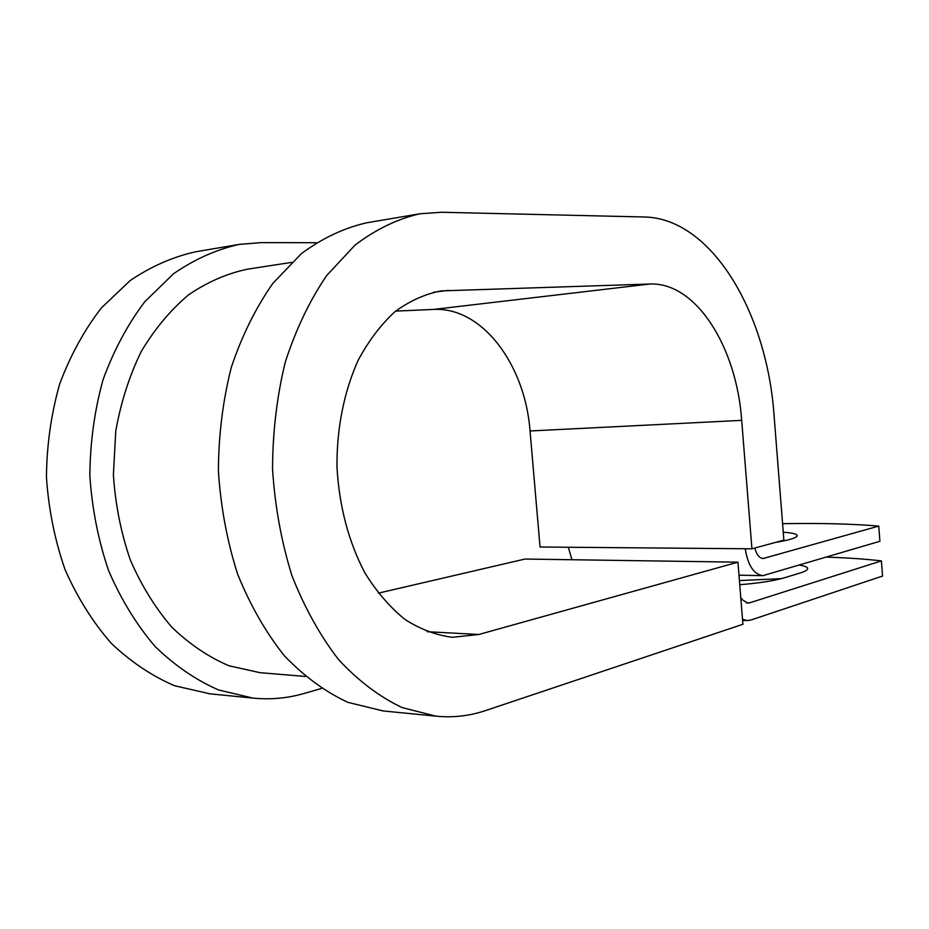 <?xml version="1.0" encoding="UTF-8"?>
<svg xmlns="http://www.w3.org/2000/svg" width="929" height="929" viewBox="0 0 929 929"><rect width="100%" height="100%" fill="white"/><g stroke="black" fill="none" stroke-linecap="round" stroke-linejoin="round"><path stroke-width="1.39" d="M799.73 565.18C804.828 566.016 807.475 567.131 807.673 568.525C807.742 569.93 805.234 571.416 800.136 572.996L784.343 577.815C774.008 580.834 759.144 583.133 739.739 584.713M571.881 559.734L568.351 547.251M754.824 548.017C756.52 554.625 759.295 558.12 763.15 558.515L878.764 526.081L879.914 541.282L762.86 575.666C753.779 574.366 747.903 565.389 745.232 548.749M739.414 580.59L781.498 578.628M742.515 619.283L747.113 620.572L750.876 620.038L882.55 576.061L881.4 560.895C865.294 559.037 847.062 557.783 826.729 557.133M740.773 597.533L742.538 599.902L747.74 603.118L749.506 602.875L881.4 560.895M775.518 542.42C789.824 540.016 797.07 537.728 797.256 535.568C796.885 533.931 792.216 532.816 783.252 532.236M878.764 526.081C851.684 523.84 819.622 523.039 782.578 523.677M305.316 676.451L259.992 672.677L229.08 665.803C208.711 657.163 189.655 644.32 171.888 627.272C155.294 607.972 141.417 585.491 130.257 559.815C120.991 532.77 115.37 504.482 113.396 474.916L115.753 431.068C120.863 402.431 129.34 375.92 141.208 351.545C154.748 328.947 170.53 310.031 188.564 294.818C207.446 281.986 227.152 273.44 247.66 269.155L291.578 262.396M427.224 631.697L478.83 634.484L737.94 562.161L742.91 624.276L485.553 710.58C469.551 715.98 453.015 717.838 435.945 716.154L402.025 707.561C379.566 696.866 358.455 680.922 338.655 659.729C320.11 635.703 304.526 607.636 291.892 575.527C281.382 541.665 274.926 506.212 272.545 469.168C272.661 432.055 276.912 396.346 285.308 362.02C295.91 329.342 309.694 300.52 326.66 275.576L355.099 245.035C375.85 229.347 397.426 218.93 419.838 213.786L441.53 212.253L644.366 216.991C711.823 218.257 767.064 313.166 774.054 415.356L783.879 540.155L751.933 548.807L540.051 547.007L530.041 430.975L741.69 420.361L751.933 548.807M478.83 634.484L452.435 637.306C436.2 635.239 420.372 629.27 404.928 619.411C390.029 607.357 376.709 591.889 364.969 573.007C348.596 541.862 339.271 506.595 336.983 467.194C336.612 428.548 344.102 391.26 358.257 360.08C368.778 340.595 381.064 324.418 395.127 311.54C409.875 300.822 425.25 293.936 441.263 290.893L649.87 284.019C696.135 281.94 736.685 347.307 741.69 420.361M395.661 311.11L433.402 309.438C482.232 306.616 525.233 364.923 530.041 430.975M321.434 688.505L303.586 693.603C287.189 698.306 270.327 699.804 252.978 698.097L218.629 689.968C195.996 680.109 174.791 665.582 155.027 646.41C136.551 624.741 121.084 599.519 108.647 570.754C98.311 540.457 92.052 508.755 89.846 475.648C90.125 442.483 94.526 410.502 103.049 379.717C113.779 350.338 127.703 324.326 144.819 301.681L173.526 273.765C194.521 259.272 216.399 249.495 239.159 244.408L261.235 242.608L316.243 242.713M383.305 710.964L347.969 702.382C325.405 691.919 304.213 676.393 284.379 655.793C265.81 632.463 250.226 605.232 237.615 574.11C227.14 541.305 220.73 506.967 218.396 471.084C218.559 435.144 222.879 400.538 231.333 367.269C242.004 335.555 255.87 307.569 272.929 283.287L301.519 253.512C322.386 238.172 344.113 227.93 366.688 222.797L419.838 213.786M210.186 693.87L174.64 685.753C152.042 676.091 130.896 661.924 111.201 643.228C92.807 622.128 77.421 597.591 65.053 569.616C54.811 540.167 48.61 509.359 46.45 477.192C46.764 444.956 51.176 413.869 59.7 383.921C70.407 355.342 84.307 330.004 101.4 307.917L130.072 280.639C151.044 266.449 172.91 256.834 195.682 251.782L239.159 244.408M378.277 593.178L524.955 559.049L737.94 562.161M749.506 602.875L746.033 602.758M764.579 558.329L761.768 558.283M433.402 309.438L649.87 284.019M433.553 292.229L448.428 290.347M762.86 575.666L738.973 575.179M747.113 620.572L742.596 620.386M435.945 716.154L382.109 710.848M252.978 698.097L208.979 693.742"/></g></svg>
